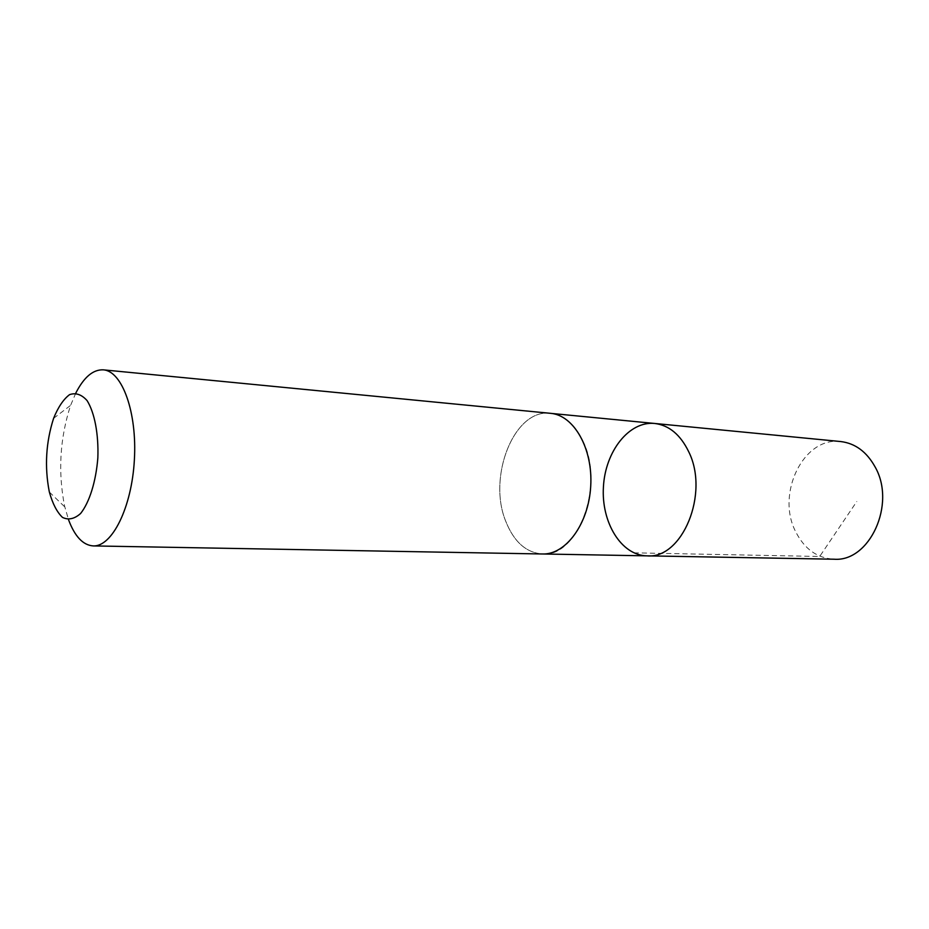 <?xml version="1.0" encoding="UTF-8"?>
<svg xmlns="http://www.w3.org/2000/svg" width="929" height="929" viewBox="0 0 929 929"><rect width="100%" height="100%" fill="white"/><g stroke="black" fill="none" stroke-linecap="round" stroke-linejoin="round"><path stroke-width="0.7" stroke-dasharray="4.64 3.48" d="M840.722 441.554C803.306 436.444 775.75 494.054 795.758 531.864C804.514 549.051 817.253 558.166 833.963 559.212M583.923 443.133C575.829 425.041 564.716 415.112 550.583 413.347C514.236 408.203 487.144 476.925 505.875 521.599C514.074 541.979 526.278 552.767 542.501 553.974C577.083 557.563 604.407 487.388 583.923 443.133M647.06 555.856C621.222 555.472 601.168 522.377 603.42 486.935C605.244 451.459 628.968 420.883 654.666 423.461M551.28 413.417L550.583 413.347C514.236 408.191 487.144 476.925 505.875 521.61C514.062 541.99 526.278 552.778 542.501 553.986L543.198 553.986M75.795 393.083L70.604 405.358C59.886 438.279 57.877 471.827 64.566 505.991L68.514 519.671M633.915 552.836L819.68 556.483L856.793 501.497M49.365 492.068L64.763 506.897M53.603 418.317L70.604 405.358"/><path stroke-width="1.39" d="M688.703 451.726C709.663 493.427 682.292 559.235 647.06 555.856C621.222 555.472 601.168 522.377 603.42 486.935C605.244 451.459 628.968 420.883 654.666 423.461C669.054 425.238 680.4 434.656 688.703 451.726C709.663 493.427 682.292 559.235 647.06 555.856L833.963 559.212C869.521 562.219 896.415 504.133 875.141 467.008C866.711 451.796 855.237 443.307 840.722 441.554L654.666 423.461C669.054 425.238 680.4 434.656 688.703 451.726M68.514 519.671C74.784 536.451 83.006 545.207 93.214 545.915L542.501 553.986C565.807 554.845 588.696 523.828 590.716 486.204C593.027 448.591 573.832 415.147 550.595 413.335L103.34 369.847C93.121 369.382 83.947 377.139 75.795 393.083M93.214 545.915C112.072 546.891 131.755 507.559 134.368 459.96C137.225 412.371 122.187 371.043 103.34 369.847M49.225 491.418L49.365 492.068C52.605 503.715 56.983 512.158 62.498 517.407C68.432 520.275 74.483 518.963 80.626 513.47C89.486 502.287 95.966 481.536 97.847 457.858C98.695 434.122 94.63 412.766 87.117 400.643C81.636 394.477 75.783 392.479 69.559 394.651C63.474 399.226 58.155 407.123 53.603 418.317C45.939 442.239 44.476 466.602 49.225 491.418M543.198 553.986L647.06 555.856M551.28 413.417L654.666 423.461"/></g></svg>
